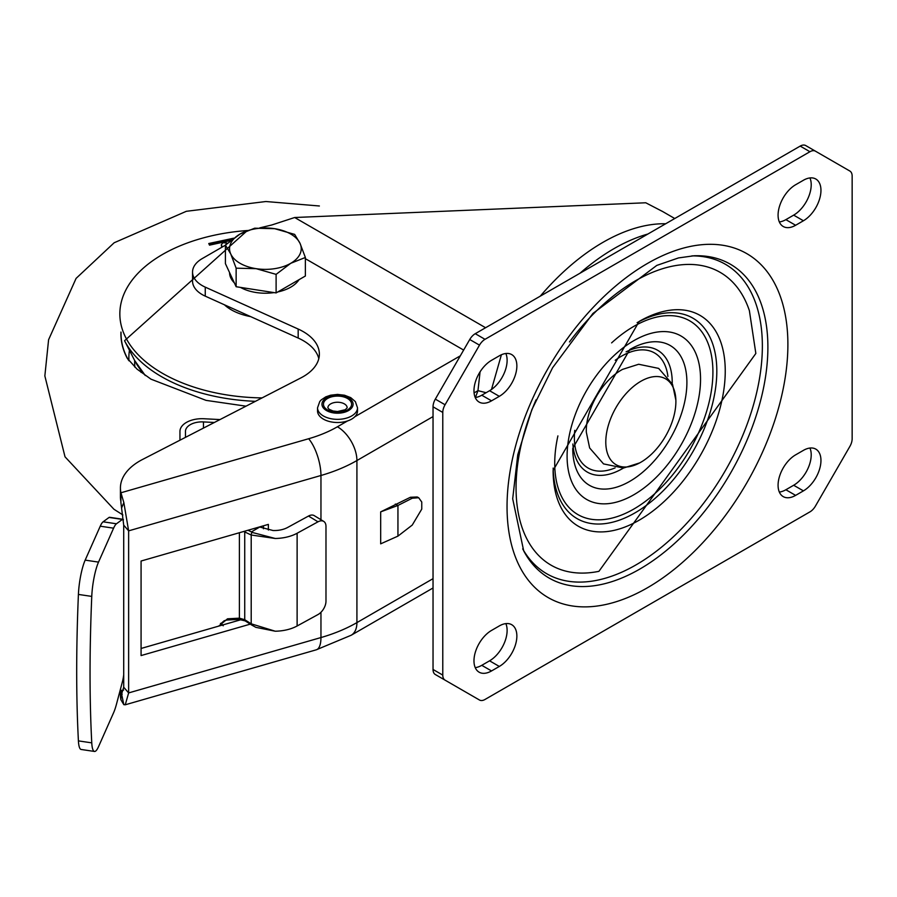 <?xml version="1.0" encoding="UTF-8"?>
<svg xmlns="http://www.w3.org/2000/svg" width="897" height="897" viewBox="0 0 897 897"><rect width="100%" height="100%" fill="white"/><g stroke="black" fill="none" stroke-linecap="round" stroke-linejoin="round"><path stroke-width="1.35" d="M820.957 460.486A24.813 14.33 120 0 0 815.822 449.128A24.813 14.33 120 0 0 803.42 450.361L795.617 454.857A24.813 14.33 120 0 0 779.415 476.722A24.813 14.33 120 0 0 783.216 496.613A24.813 14.33 120 0 0 795.617 495.379L803.42 490.872A24.813 14.33 120 0 0 820.957 460.486M779.336 492.072A24.813 14.33 120 0 0 785.873 489.751L793.666 485.255A24.813 14.33 120 0 0 811.213 454.857A24.813 14.33 120 0 0 809.946 448.04M516.863 636.063A24.813 14.33 120 0 0 511.727 624.704A24.813 14.33 120 0 0 499.315 625.927L491.522 630.434A24.813 14.33 120 0 0 475.309 652.298A24.813 14.33 120 0 0 479.11 672.178A24.813 14.33 120 0 0 491.522 670.945L499.315 666.449A24.813 14.33 120 0 0 516.863 636.063M475.242 667.637A24.813 14.33 120 0 0 481.767 665.327L489.571 660.82A24.813 14.33 120 0 0 507.119 630.434A24.813 14.33 120 0 0 505.852 623.617M820.957 190.377A24.813 14.33 120 0 0 815.822 179.019A24.813 14.33 120 0 0 803.42 180.252L795.617 184.748A24.813 14.33 120 0 0 779.415 206.613A24.813 14.33 120 0 0 783.216 226.493A24.813 14.33 120 0 0 795.617 225.27L803.42 220.763A24.813 14.33 120 0 0 820.957 190.377M779.336 221.951A24.813 14.33 120 0 0 785.873 219.642L793.666 215.134A24.813 14.33 120 0 0 811.213 184.748A24.813 14.33 120 0 0 809.946 177.931M516.863 365.942A24.813 14.33 120 0 0 511.727 354.595A24.813 14.33 120 0 0 499.315 355.817L491.522 360.325A24.813 14.33 120 0 0 475.309 382.189A24.813 14.33 120 0 0 479.11 402.069A24.813 14.33 120 0 0 491.522 400.836L499.315 396.339A24.813 14.33 120 0 0 516.863 365.942M475.242 397.528A24.813 14.33 120 0 0 481.767 395.207L489.571 390.711A24.813 14.33 120 0 0 507.119 360.325A24.813 14.33 120 0 0 505.852 353.508M647.881 234.027A192.978 111.419 120 0 0 613.94 248.671A192.978 111.419 120 0 0 580 273.226M501.401 354.764L491.489 389.477M220.516 623.437L221.615 625.276M308.501 516.044L317.987 521.819A11.022 6.526 -58.7 0 1 323.716 521.392L314.23 515.629A11.022 6.526 121.3 0 0 308.501 516.044L287.623 527.47A19.297 11.145 0 0 1 273.024 530.508L259.435 526.965M317.987 521.819L297.12 533.244A33.077 19.095 180 0 1 275.244 538.48L251.205 535.004A2.758 1.671 -63.8 0 1 252.079 532.403L275.244 538.48M259.648 527.066L251.418 531.921L252.079 532.403M297.12 533.244L297.12 625.983A33.077 19.095 0 0 1 275.244 631.219L251.205 623.819L251.205 535.004L243.726 531.484M323.716 521.392A11.022 6.526 -58.7 0 1 325.981 526.438L325.981 601.169A11.022 6.526 -58.7 0 1 317.987 614.557L297.12 625.983M275.244 631.219L255.88 627.351L251.653 625.007A2.758 1.469 -57.5 0 1 251.205 623.819L244.735 619.704A2.758 1.469 122.5 0 0 245.184 620.892L238.804 619.39A2.758 0.807 -93.1 0 0 239.398 618.168L239.398 532.728M248.02 530.25L251.418 531.921M244.769 531.181A2.758 1.671 116.2 0 0 244.735 531.82L244.735 619.704L239.398 618.168L227.535 618.807L218.633 626.14M120.904 692.417L120.949 699.851L123.842 704.672L125.266 704.784L128.63 692.921L128.63 530.856L123.842 502.6L120.949 492.767L120.893 502.533L123.708 525.149L123.708 687.225L121.588 694.054L120.949 690.847A66.165 38.201 180 0 1 120.59 688.694M141.076 648.464L241.495 619.558M263.46 528.782L263.46 525.81M122.216 694.188L121.588 694.054L123.842 704.672M268.371 530.026L268.371 524.386L141.076 561.029L141.076 655.572L250.285 624.133M318.805 358.632A55.132 31.832 0 0 0 298.174 338.046L205.256 296.145A33.077 19.095 180 0 1 192.541 281.086L192.541 272.083A33.077 19.095 180 0 1 202.24 258.583L225.416 245.195M120.927 501.647A66.165 38.201 180 0 1 120.422 496.972L120.422 487.968A66.165 38.201 180 0 1 142.545 459.466L300.932 377.884A55.132 31.832 180 0 0 319.366 354.124A55.132 31.832 180 0 0 298.174 329.042L205.256 287.141A33.077 19.095 180 0 1 192.541 272.083M120.949 699.851A66.165 38.201 180 0 1 120.422 695.052L120.422 689.288M185.466 437.355L185.455 431.435A16.538 9.553 0 0 1 203.462 421.915L214.361 422.476M179.949 440.203L179.949 431.435A22.055 12.737 0 0 1 203.955 418.742L220 419.572M397.943 536.126L380.676 543.84L380.676 511.873L410.411 497.263L412.25 498.216L418.697 497.745L421.758 502.028L421.758 509.104L412.25 525.07L397.943 536.126L397.943 505.46L380.676 511.873M480.074 371.84L477.955 390.666L475.432 397.506M418.697 497.745L417.228 496.983L410.411 497.263M474.087 392.897L477.955 390.666L486.107 392.707M123.708 525.149L128.63 530.856L320.958 475.488A27.572 10.046 73.9 0 0 308.646 438.734L120.949 492.767A66.165 38.201 180 0 1 120.422 487.968M662.681 211.557L645.762 202.778L294.676 217.511L271.724 225.001L259.738 227.883M433.038 669.465L442.782 675.093A11.022 6.369 120 0 0 445.069 680.15L435.325 674.522A11.022 6.369 -60 0 1 433.038 669.465L433.038 406.812A11.022 6.369 -60 0 1 435.325 399.131L469.736 339.515A11.022 6.369 -60 0 1 475.253 333.695L800.191 146.099A11.022 6.369 -60 0 1 805.697 145.549L815.451 151.178A11.022 6.369 120 0 0 809.935 151.728L800.191 146.099M435.325 674.522L469.736 694.39A11.022 6.369 -60 0 1 469.736 694.39L479.491 700.019A11.022 6.369 120 0 0 485.008 699.469L809.935 511.873A11.022 6.369 120 0 0 815.451 506.054L849.863 446.437A11.022 6.369 120 0 0 852.15 438.756L852.15 176.104A11.022 6.369 120 0 0 849.863 171.047L805.697 145.549M475.253 333.695L485.008 339.324L809.935 151.728M485.008 339.324A11.022 6.369 120 0 0 479.491 345.143L445.069 404.76A11.022 6.369 120 0 0 442.782 412.441L433.038 406.812M442.782 675.093L442.782 412.441M395.308 504.08L397.943 505.46L412.25 498.216M94.488 751.451L81.134 749.466A27.572 5.595 -81.6 0 1 78.409 740.888A584.788 118.583 -81.6 0 1 78.409 594.431A27.572 5.595 -81.6 0 1 85.17 560.132L98.524 562.105A27.572 5.595 98.4 0 0 91.763 596.404A584.788 118.583 98.4 0 0 91.763 742.862A27.572 5.595 98.4 0 0 94.488 751.451A27.572 5.595 98.4 0 0 98.524 746.685L113.594 712.745A27.572 5.595 -81.6 0 0 116.464 704.212L122.407 681.81A11.022 2.231 -81.6 0 0 123.708 674.779M98.524 562.105L113.594 528.176A27.572 5.595 -81.6 0 1 116.464 523.781L122.407 519.419A11.022 2.231 -81.6 0 1 122.878 519.273A11.022 2.231 -81.6 0 1 123.461 519.856M85.17 560.132L100.251 526.191A27.572 5.595 98.4 0 1 103.11 521.807L116.464 523.781M122.878 519.273L109.524 517.289A11.022 2.231 98.4 0 0 109.064 517.446L103.11 521.807M608.256 455.497A49.57 28.614 -60 0 1 627.934 391.597A49.57 28.614 -60 0 1 673.423 388.053A49.57 28.614 -60 0 1 675.867 400.163A49.57 28.614 -60 0 1 639.639 462.919A49.57 28.614 -60 0 1 608.256 455.497M639.639 462.919L623.516 468.032L603.524 463.895L589.643 447.962L586.313 432.13A49.57 28.614 -60 0 1 622.552 369.373L638.675 364.26L658.656 368.398L672.537 384.331L675.867 400.163M317.538 407.81L317.538 410.972A19.992 11.538 180 0 0 323.391 419.123A19.992 11.538 0 0 0 345.166 421.624A19.992 11.538 0 0 0 357.511 410.972L357.511 407.81L355.358 401.621L350.738 397.64L344.493 395.218L337.507 394.411L330.601 395.207L325.757 396.878L321.227 399.894L319.769 401.508L317.538 407.81A19.992 11.538 0 0 0 323.391 415.973A19.992 11.538 0 0 0 345.166 418.473A19.992 11.538 0 0 0 357.511 407.81M230.731 240.531L209.528 245.15L208.766 243.513L233.781 238.176M221.75 247.314L221.312 244.87M224.385 304.767A48.247 27.852 -0 0 0 250.644 316.619M209.528 245.15L208.766 243.513M232.39 239.23L209.595 244.175M226.919 243.894L226.784 242.975L222.848 242.717L221.267 244.859L222.4 246.933M225.696 244.847L226.784 242.975M128.428 360.067A144.339 83.331 180 0 1 128.024 359.361A144.339 83.331 180 0 1 126.623 356.714A144.339 83.331 180 0 1 121.073 332.439M128.977 360.807A136.523 78.824 180 0 1 129.46 350.323M246.002 406.173L206.018 400.365L151.01 379.184L136.972 369.071L127.251 358.273A144.473 83.41 180 0 1 120.949 332.058M134.898 367.221A130.738 75.483 180 0 1 134.696 360.594M299.026 279.673A35.835 20.687 180 0 1 290.74 287.163A35.835 20.687 180 0 1 277.767 291.951M274.112 292.601A35.835 20.687 180 0 1 240.463 287.399M234.341 282.858A35.835 20.687 180 0 1 229.554 272.565M305.372 257.473L305.372 276.018L276.108 292.915L236.135 286.726L225.416 263.651L225.416 245.105L230.776 254.03L236.135 268.181L256.116 268.663A35.835 20.687 180 0 1 230.776 254.03A35.835 20.687 0 0 1 240.048 234.05A35.835 20.687 180 0 1 274.673 228.69A35.835 20.687 180 0 1 300.013 243.322A35.835 20.687 180 0 1 290.74 263.303A35.835 20.687 180 0 1 256.116 268.663L276.108 274.37L290.74 263.303L305.372 257.473L300.013 243.322L294.653 234.397L274.673 228.69L254.681 228.208L240.048 234.05L225.416 245.105M276.108 292.915L276.108 274.37M236.135 286.726L236.135 268.181M626.106 351.815A70.336 40.612 -60 0 1 672.223 382.458A70.336 40.612 -60 0 1 672.212 383.602M623.471 468.032A70.336 40.612 -60 0 1 572.88 443.993M574.764 430.336A66.445 38.358 120 0 0 574.372 437.646A66.445 38.358 120 0 0 615.14 467.875M572.746 448.365A80.719 46.599 120 0 0 629.829 481.319A80.719 46.599 120 0 0 686.9 382.458A80.719 46.599 120 0 0 629.829 349.505L572.746 448.365M567.095 456.248A94.364 54.482 -60 0 1 633.82 340.669A94.364 54.482 -60 0 1 700.546 379.196A94.364 54.482 -60 0 1 633.82 494.763A94.364 54.482 -60 0 1 567.095 456.248M553.146 468.077A115.758 66.827 120 0 0 636.029 512.265A115.758 66.827 120 0 0 716.815 371.123A115.758 66.827 120 0 0 637.094 322.673M611.608 342.889A111.856 64.584 -60 0 1 712.913 372.053A111.856 64.584 -60 0 1 633.82 509.048A111.856 64.584 -60 0 1 554.727 463.379A111.856 64.584 -60 0 1 557.912 435.897M725.247 371.123A121.712 70.269 -60 0 1 639.18 520.193A121.712 70.269 -60 0 1 553.113 470.499L639.18 321.429A121.712 70.269 -60 0 1 725.247 371.123M536.025 399.86A169.073 97.616 120 0 0 516.055 487.777A169.073 97.616 120 0 0 598.927 571.322L755.846 353.463L749.387 310.698A169.073 97.616 120 0 0 569.46 341.959M691.834 255.892A178.671 103.155 -60 0 1 762.36 346.051A178.671 103.155 -60 0 1 664.677 544.535A178.671 103.155 -60 0 1 522.682 548.874M523.68 550.825A181.205 104.624 120 0 0 667.547 549.536A181.205 104.624 120 0 0 767.888 347.161A181.205 104.624 120 0 0 694.02 255.78L678.502 257.921L656.772 265.422L592.917 313.468L552.597 367.725L531.865 409.626L517.76 454.745L512.692 498.799L523.68 550.825M507.04 506.67A198.596 114.659 -60 0 1 647.466 263.449A198.596 114.659 -60 0 1 787.891 344.526A198.596 114.659 -60 0 1 647.466 587.748A198.596 114.659 -60 0 1 507.04 506.67M665.664 223.757A192.978 111.419 120 0 0 540.274 296.156M252.079 625.142A2.758 1.469 -57.5 0 1 251.653 625.007L245.184 620.892M120.949 690.847L123.607 690.085M123.708 687.225L128.63 692.921L320.958 637.554A27.572 10.046 73.9 0 1 316.282 649.809L351.209 635.233L433.038 587.984M308.646 438.734A110.275 63.665 0 0 0 337.418 426.781A27.572 15.922 60 0 1 356.916 460.542A137.835 79.586 0 0 1 320.958 475.488L320.958 519.711M320.958 612.281L320.958 637.554A137.835 79.586 0 0 0 356.916 622.608L433.038 578.666M123.842 502.6L121.588 507.982M433.038 416.589L356.916 460.542L356.916 622.608A27.572 15.922 60 0 1 351.209 635.233M238.804 619.39L226.941 620.029A2.758 0.807 -93.1 0 0 227.535 618.807M220.942 623.875A5.517 4.339 154.2 0 0 220.954 623.875A5.517 4.339 -25.8 0 1 222.669 624.974M203.462 421.915L203.462 428.082M337.418 426.781L347.487 420.973M354.842 416.724L460.329 355.817M305.372 258.695L463.648 350.077M298.174 338.046L298.174 329.042M205.256 287.141L205.256 296.145M294.676 217.511L485.58 327.73M481.767 395.207L491.522 400.836M667.917 376.471A66.445 38.358 120 0 0 615.219 360.269M489.571 390.711L499.315 396.339M793.666 215.134L803.42 220.763M785.873 219.642L795.617 225.27M489.571 660.82L499.315 666.449M481.767 665.327L491.522 670.945M793.666 485.255L803.42 490.872M785.873 489.751L795.617 495.379M445.069 404.76L435.325 399.131M469.736 339.515L479.491 345.143M78.409 594.431L91.763 596.404M91.763 742.862L78.409 740.888M122.407 519.419L109.064 517.446M113.594 528.176L100.251 526.191M330.701 403.874A9.654 5.573 180 0 1 341.208 402.663A9.654 5.573 180 0 1 347.173 407.81L345.255 409.738L337.507 411.521L333.045 410.994L329.064 409.267L327.876 407.81A9.654 5.573 180 0 1 330.701 403.874M327.573 398.47A14.06 8.118 180 0 1 347.464 398.47A14.06 8.118 180 0 1 347.464 409.951A14.06 8.118 180 0 1 327.573 409.951A14.06 8.118 180 0 1 327.573 398.47M348.529 397.853A15.574 8.992 0 0 0 326.508 397.853A15.574 8.992 0 0 0 326.508 410.568A15.574 8.992 0 0 0 348.529 410.568A15.574 8.992 0 0 0 348.529 397.853M247.325 230.529A145.538 84.026 -0 0 0 126.869 339.694A145.538 84.026 -0 0 0 262.047 397.909M145.168 375.395L134.628 360.459A136.333 78.712 -0 0 0 135.649 362.354A136.333 78.712 -0 0 0 145.392 375.551M255.421 401.329A146.839 84.778 180 0 1 125.647 342.766A146.839 84.778 180 0 1 124.548 340.725L134.628 360.459M141.031 372.39A125.513 72.466 180 0 1 140.504 369.799M125.266 704.784L316.282 649.809M226.941 620.029L224.205 620.735L221.245 623.314L220.584 625.568M220.438 623.404L223.218 625.781M661.975 211.143L674.746 218.52M247.415 230.495L124.548 340.725M225.809 245.643L225.708 244.713M122.9 514.968L113.953 509.261L65.021 456.82L44.85 375.933L48.595 339.728L76.088 278.395L114.154 242.762L186.341 211.3L265.904 201.522L319.377 205.985"/></g></svg>
